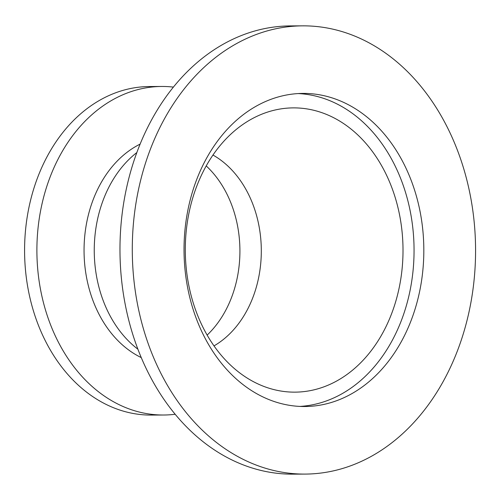 <?xml version="1.0" encoding="UTF-8"?>
<svg xmlns="http://www.w3.org/2000/svg" width="500" height="500" viewBox="0 0 500 500"><rect width="100%" height="100%" fill="white"/><g stroke="black" fill="none" stroke-linecap="round" stroke-linejoin="round"><path stroke-width="0.75" d="M214.006 345.887A104.131 79.75 89.7 0 0 261.306 250.2A104.131 79.75 89.7 0 0 212.956 155.037M277.156 109.562A142.131 108.856 -90.3 0 1 402.881 257.369A142.131 108.856 -90.3 0 1 266.775 387.475A142.131 108.856 -90.3 0 1 185.3 250.619A142.131 108.856 -90.3 0 1 265.262 112.875A142.131 108.856 -90.3 0 1 277.156 109.562M207.144 335.087A104.131 79.75 89.7 0 0 206.213 165.912M298.181 93.569A156.556 119.9 -90.3 0 1 413.831 240.844A156.556 119.9 -90.3 0 1 312.875 404.725A156.556 119.9 -90.3 0 1 299.9 406.419M322.65 404.675A156.556 119.9 -90.3 0 1 304.788 406.519A156.556 119.9 -90.3 0 1 184.031 250.625A156.556 119.9 -90.3 0 1 303.069 93.413A156.556 119.9 -90.3 0 1 423.425 237.606A156.556 119.9 -90.3 0 1 322.65 404.675M330.731 471.438A224.119 171.644 -90.3 0 1 305.163 474.087A224.119 171.644 -90.3 0 1 132.287 250.906A224.119 171.644 -90.3 0 1 302.7 25.85A224.119 171.644 -90.3 0 1 475 232.275A224.119 171.644 -90.3 0 1 330.731 471.438M175.181 414.256A164.275 125.812 -90.3 0 1 163.606 415.012L151.294 415.081A164.275 125.812 -90.3 0 1 25 263.775A164.275 125.812 -90.3 0 1 130.744 88.475A164.275 125.812 -90.3 0 1 149.488 86.538L161.8 86.469A164.275 125.812 -90.3 0 1 173.381 87.1M302.7 25.85L290.387 25.913A224.119 171.644 89.7 0 0 264.812 28.562A224.119 171.644 89.7 0 0 120.544 267.725A224.119 171.644 89.7 0 0 292.844 474.15L305.163 474.087M163.606 415.012A164.275 125.812 -90.3 0 1 37.312 263.706A164.275 125.812 -90.3 0 1 143.062 88.406A164.275 125.812 -90.3 0 1 161.8 86.469M141.275 357.6A114.006 87.312 -90.3 0 1 84.056 251.175A114.006 87.312 -90.3 0 1 140.1 144.125M137.912 349.206A114.006 87.312 -90.3 0 1 136.831 152.556"/></g></svg>

